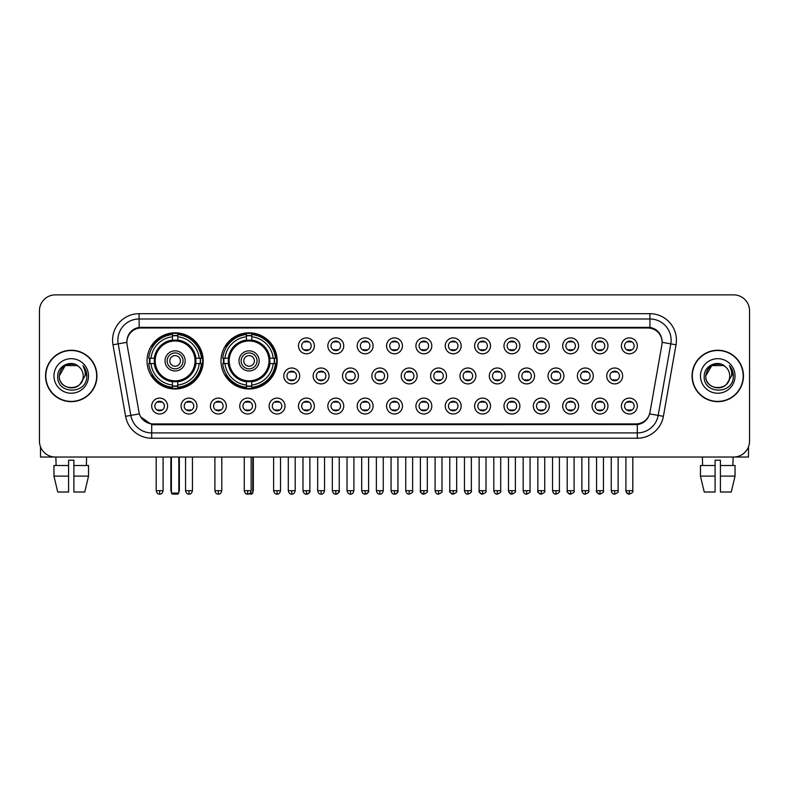 <?xml version="1.0" encoding="UTF-8"?>
<svg xmlns="http://www.w3.org/2000/svg" width="789" height="789" viewBox="0 0 789 789"><rect width="100%" height="100%" fill="white"/><g stroke="black" fill="none" stroke-linecap="round" stroke-linejoin="round"><path stroke-width="1.18" d="M220.999 360.898A28.088 28.088 0 0 0 249.087 388.987A28.088 28.088 0 0 0 277.176 360.898A28.088 28.088 0 0 0 249.087 332.82A28.088 28.088 0 0 0 220.999 360.898M147.02 360.898A28.088 28.088 0 0 0 175.109 388.987A28.088 28.088 0 0 0 203.197 360.898A28.088 28.088 0 0 0 175.109 332.82A28.088 28.088 0 0 0 147.02 360.898M196.944 406.049A7.949 7.949 0 0 1 188.995 413.998A7.949 7.949 0 0 1 181.046 406.049A7.949 7.949 0 0 1 188.995 398.1A7.949 7.949 0 0 1 196.944 406.049M184.222 406.049A4.773 4.773 0 0 0 188.995 410.822A4.773 4.773 0 0 0 193.769 406.049A4.773 4.773 0 0 0 188.995 401.285A4.773 4.773 0 0 0 184.222 406.049M226.305 406.049A7.949 7.949 0 0 1 218.356 413.998A7.949 7.949 0 0 1 210.407 406.049A7.949 7.949 0 0 1 218.356 398.1A7.949 7.949 0 0 1 226.305 406.049M213.582 406.049A4.773 4.773 0 0 0 218.356 410.822A4.773 4.773 0 0 0 223.119 406.049A4.773 4.773 0 0 0 218.356 401.285A4.773 4.773 0 0 0 213.582 406.049M255.656 406.049A7.949 7.949 0 0 1 247.707 413.998A7.949 7.949 0 0 1 239.757 406.049A7.949 7.949 0 0 1 247.707 398.1A7.949 7.949 0 0 1 255.656 406.049M242.943 406.049A4.773 4.773 0 0 0 247.707 410.822A4.773 4.773 0 0 0 252.48 406.049A4.773 4.773 0 0 0 247.707 401.285A4.773 4.773 0 0 0 242.943 406.049M285.016 406.049A7.949 7.949 0 0 1 277.067 413.998A7.949 7.949 0 0 1 269.118 406.049A7.949 7.949 0 0 1 277.067 398.1A7.949 7.949 0 0 1 285.016 406.049M272.304 406.049A4.773 4.773 0 0 0 277.067 410.822A4.773 4.773 0 0 0 281.841 406.049A4.773 4.773 0 0 0 277.067 401.285A4.773 4.773 0 0 0 272.304 406.049M314.377 406.049A7.949 7.949 0 0 1 306.428 413.998A7.949 7.949 0 0 1 298.479 406.049A7.949 7.949 0 0 1 306.428 398.1A7.949 7.949 0 0 1 314.377 406.049M301.654 406.049A4.773 4.773 0 0 0 306.428 410.822A4.773 4.773 0 0 0 311.191 406.049A4.773 4.773 0 0 0 306.428 401.285A4.773 4.773 0 0 0 301.654 406.049M343.738 406.049A7.949 7.949 0 0 1 335.789 413.998A7.949 7.949 0 0 1 327.839 406.049A7.949 7.949 0 0 1 335.789 398.1A7.949 7.949 0 0 1 343.738 406.049M331.015 406.049A4.773 4.773 0 0 0 335.789 410.822A4.773 4.773 0 0 0 340.552 406.049A4.773 4.773 0 0 0 335.789 401.285A4.773 4.773 0 0 0 331.015 406.049M373.089 406.049A7.949 7.949 0 0 1 365.139 413.998A7.949 7.949 0 0 1 357.19 406.049A7.949 7.949 0 0 1 365.139 398.1A7.949 7.949 0 0 1 373.089 406.049M360.376 406.049A4.773 4.773 0 0 0 365.139 410.822A4.773 4.773 0 0 0 369.913 406.049A4.773 4.773 0 0 0 365.139 401.285A4.773 4.773 0 0 0 360.376 406.049M402.449 406.049A7.949 7.949 0 0 1 394.5 413.998A7.949 7.949 0 0 1 386.551 406.049A7.949 7.949 0 0 1 394.5 398.1A7.949 7.949 0 0 1 402.449 406.049M389.727 406.049A4.773 4.773 0 0 0 394.5 410.822A4.773 4.773 0 0 0 399.273 406.049A4.773 4.773 0 0 0 394.5 401.285A4.773 4.773 0 0 0 389.727 406.049M431.81 406.049A7.949 7.949 0 0 1 423.861 413.998A7.949 7.949 0 0 1 415.911 406.049A7.949 7.949 0 0 1 423.861 398.1A7.949 7.949 0 0 1 431.81 406.049M419.087 406.049A4.773 4.773 0 0 0 423.861 410.822A4.773 4.773 0 0 0 428.624 406.049A4.773 4.773 0 0 0 423.861 401.285A4.773 4.773 0 0 0 419.087 406.049M461.161 406.049A7.949 7.949 0 0 1 453.211 413.998A7.949 7.949 0 0 1 445.262 406.049A7.949 7.949 0 0 1 453.211 398.1A7.949 7.949 0 0 1 461.161 406.049M448.448 406.049A4.773 4.773 0 0 0 453.211 410.822A4.773 4.773 0 0 0 457.985 406.049A4.773 4.773 0 0 0 453.211 401.285A4.773 4.773 0 0 0 448.448 406.049M490.521 406.049A7.949 7.949 0 0 1 482.572 413.998A7.949 7.949 0 0 1 474.623 406.049A7.949 7.949 0 0 1 482.572 398.1A7.949 7.949 0 0 1 490.521 406.049M477.809 406.049A4.773 4.773 0 0 0 482.572 410.822A4.773 4.773 0 0 0 487.346 406.049A4.773 4.773 0 0 0 482.572 401.285A4.773 4.773 0 0 0 477.809 406.049M519.882 406.049A7.949 7.949 0 0 1 511.933 413.998A7.949 7.949 0 0 1 503.984 406.049A7.949 7.949 0 0 1 511.933 398.1A7.949 7.949 0 0 1 519.882 406.049M507.159 406.049A4.773 4.773 0 0 0 511.933 410.822A4.773 4.773 0 0 0 516.696 406.049A4.773 4.773 0 0 0 511.933 401.285A4.773 4.773 0 0 0 507.159 406.049M549.243 406.049A7.949 7.949 0 0 1 541.293 413.998A7.949 7.949 0 0 1 533.344 406.049A7.949 7.949 0 0 1 541.293 398.1A7.949 7.949 0 0 1 549.243 406.049M536.52 406.049A4.773 4.773 0 0 0 541.293 410.822A4.773 4.773 0 0 0 546.057 406.049A4.773 4.773 0 0 0 541.293 401.285A4.773 4.773 0 0 0 536.52 406.049M578.593 406.049A7.949 7.949 0 0 1 570.644 413.998A7.949 7.949 0 0 1 562.695 406.049A7.949 7.949 0 0 1 570.644 398.1A7.949 7.949 0 0 1 578.593 406.049M565.881 406.049A4.773 4.773 0 0 0 570.644 410.822A4.773 4.773 0 0 0 575.418 406.049A4.773 4.773 0 0 0 570.644 401.285A4.773 4.773 0 0 0 565.881 406.049M607.954 406.049A7.949 7.949 0 0 1 600.005 413.998A7.949 7.949 0 0 1 592.056 406.049A7.949 7.949 0 0 1 600.005 398.1A7.949 7.949 0 0 1 607.954 406.049M595.231 406.049A4.773 4.773 0 0 0 600.005 410.822A4.773 4.773 0 0 0 604.778 406.049A4.773 4.773 0 0 0 600.005 401.285A4.773 4.773 0 0 0 595.231 406.049M637.315 406.049A7.949 7.949 0 0 1 629.366 413.998A7.949 7.949 0 0 1 621.416 406.049A7.949 7.949 0 0 1 629.366 398.1A7.949 7.949 0 0 1 637.315 406.049M624.592 406.049A4.773 4.773 0 0 0 629.366 410.822A4.773 4.773 0 0 0 634.129 406.049A4.773 4.773 0 0 0 629.366 401.285A4.773 4.773 0 0 0 624.592 406.049M167.584 406.049A7.949 7.949 0 0 1 159.634 413.998A7.949 7.949 0 0 1 151.685 406.049A7.949 7.949 0 0 1 159.634 398.1A7.949 7.949 0 0 1 167.584 406.049M154.871 406.049A4.773 4.773 0 0 0 159.634 410.822A4.773 4.773 0 0 0 164.408 406.049A4.773 4.773 0 0 0 159.634 401.285A4.773 4.773 0 0 0 154.871 406.049M299.692 375.949A7.949 7.949 0 0 1 291.743 383.898A7.949 7.949 0 0 1 283.803 375.949A7.949 7.949 0 0 1 291.743 367.999A7.949 7.949 0 0 1 299.692 375.949M286.979 375.949A4.773 4.773 0 0 0 291.743 380.722A4.773 4.773 0 0 0 296.516 375.949A4.773 4.773 0 0 0 291.743 371.185A4.773 4.773 0 0 0 286.979 375.949M329.052 375.949A7.949 7.949 0 0 1 321.103 383.898A7.949 7.949 0 0 1 313.154 375.949A7.949 7.949 0 0 1 321.103 367.999A7.949 7.949 0 0 1 329.052 375.949M316.34 375.949A4.773 4.773 0 0 0 321.103 380.722A4.773 4.773 0 0 0 325.877 375.949A4.773 4.773 0 0 0 321.103 371.185A4.773 4.773 0 0 0 316.34 375.949M358.413 375.949A7.949 7.949 0 0 1 350.464 383.898A7.949 7.949 0 0 1 342.515 375.949A7.949 7.949 0 0 1 350.464 367.999A7.949 7.949 0 0 1 358.413 375.949M345.69 375.949A4.773 4.773 0 0 0 350.464 380.722A4.773 4.773 0 0 0 355.237 375.949A4.773 4.773 0 0 0 350.464 371.185A4.773 4.773 0 0 0 345.69 375.949M387.774 375.949A7.949 7.949 0 0 1 379.825 383.898A7.949 7.949 0 0 1 371.875 375.949A7.949 7.949 0 0 1 379.825 367.999A7.949 7.949 0 0 1 387.774 375.949M375.051 375.949A4.773 4.773 0 0 0 379.825 380.722A4.773 4.773 0 0 0 384.588 375.949A4.773 4.773 0 0 0 379.825 371.185A4.773 4.773 0 0 0 375.051 375.949M417.125 375.949A7.949 7.949 0 0 1 409.175 383.898A7.949 7.949 0 0 1 401.226 375.949A7.949 7.949 0 0 1 409.175 367.999A7.949 7.949 0 0 1 417.125 375.949M404.412 375.949A4.773 4.773 0 0 0 409.175 380.722A4.773 4.773 0 0 0 413.949 375.949A4.773 4.773 0 0 0 409.175 371.185A4.773 4.773 0 0 0 404.412 375.949M446.485 375.949A7.949 7.949 0 0 1 438.536 383.898A7.949 7.949 0 0 1 430.587 375.949A7.949 7.949 0 0 1 438.536 367.999A7.949 7.949 0 0 1 446.485 375.949M433.763 375.949A4.773 4.773 0 0 0 438.536 380.722A4.773 4.773 0 0 0 443.31 375.949A4.773 4.773 0 0 0 438.536 371.185A4.773 4.773 0 0 0 433.763 375.949M475.846 375.949A7.949 7.949 0 0 1 467.897 383.898A7.949 7.949 0 0 1 459.948 375.949A7.949 7.949 0 0 1 467.897 367.999A7.949 7.949 0 0 1 475.846 375.949M463.123 375.949A4.773 4.773 0 0 0 467.897 380.722A4.773 4.773 0 0 0 472.66 375.949A4.773 4.773 0 0 0 467.897 371.185A4.773 4.773 0 0 0 463.123 375.949M505.197 375.949A7.949 7.949 0 0 1 497.257 383.898A7.949 7.949 0 0 1 489.308 375.949A7.949 7.949 0 0 1 497.257 367.999A7.949 7.949 0 0 1 505.197 375.949M492.484 375.949A4.773 4.773 0 0 0 497.257 380.722A4.773 4.773 0 0 0 502.021 375.949A4.773 4.773 0 0 0 497.257 371.185A4.773 4.773 0 0 0 492.484 375.949M534.557 375.949A7.949 7.949 0 0 1 526.608 383.898A7.949 7.949 0 0 1 518.659 375.949A7.949 7.949 0 0 1 526.608 367.999A7.949 7.949 0 0 1 534.557 375.949M521.845 375.949A4.773 4.773 0 0 0 526.608 380.722A4.773 4.773 0 0 0 531.382 375.949A4.773 4.773 0 0 0 526.608 371.185A4.773 4.773 0 0 0 521.845 375.949M563.918 375.949A7.949 7.949 0 0 1 555.969 383.898A7.949 7.949 0 0 1 548.02 375.949A7.949 7.949 0 0 1 555.969 367.999A7.949 7.949 0 0 1 563.918 375.949M551.195 375.949A4.773 4.773 0 0 0 555.969 380.722A4.773 4.773 0 0 0 560.742 375.949A4.773 4.773 0 0 0 555.969 371.185A4.773 4.773 0 0 0 551.195 375.949M593.279 375.949A7.949 7.949 0 0 1 585.33 383.898A7.949 7.949 0 0 1 577.38 375.949A7.949 7.949 0 0 1 585.33 367.999A7.949 7.949 0 0 1 593.279 375.949M580.556 375.949A4.773 4.773 0 0 0 585.33 380.722A4.773 4.773 0 0 0 590.093 375.949A4.773 4.773 0 0 0 585.33 371.185A4.773 4.773 0 0 0 580.556 375.949M622.629 375.949A7.949 7.949 0 0 1 614.68 383.898A7.949 7.949 0 0 1 606.731 375.949A7.949 7.949 0 0 1 614.68 367.999A7.949 7.949 0 0 1 622.629 375.949M609.917 375.949A4.773 4.773 0 0 0 614.68 380.722A4.773 4.773 0 0 0 619.454 375.949A4.773 4.773 0 0 0 614.68 371.185A4.773 4.773 0 0 0 609.917 375.949M314.377 345.848A7.949 7.949 0 0 1 306.428 353.797A7.949 7.949 0 0 1 298.479 345.848A7.949 7.949 0 0 1 306.428 337.899A7.949 7.949 0 0 1 314.377 345.848M301.654 345.848A4.773 4.773 0 0 0 306.428 350.622A4.773 4.773 0 0 0 311.191 345.848A4.773 4.773 0 0 0 306.428 341.085A4.773 4.773 0 0 0 301.654 345.848M343.738 345.848A7.949 7.949 0 0 1 335.789 353.797A7.949 7.949 0 0 1 327.839 345.848A7.949 7.949 0 0 1 335.789 337.899A7.949 7.949 0 0 1 343.738 345.848M331.015 345.848A4.773 4.773 0 0 0 335.789 350.622A4.773 4.773 0 0 0 340.552 345.848A4.773 4.773 0 0 0 335.789 341.085A4.773 4.773 0 0 0 331.015 345.848M373.089 345.848A7.949 7.949 0 0 1 365.139 353.797A7.949 7.949 0 0 1 357.19 345.848A7.949 7.949 0 0 1 365.139 337.899A7.949 7.949 0 0 1 373.089 345.848M360.376 345.848A4.773 4.773 0 0 0 365.139 350.622A4.773 4.773 0 0 0 369.913 345.848A4.773 4.773 0 0 0 365.139 341.085A4.773 4.773 0 0 0 360.376 345.848M402.449 345.848A7.949 7.949 0 0 1 394.5 353.797A7.949 7.949 0 0 1 386.551 345.848A7.949 7.949 0 0 1 394.5 337.899A7.949 7.949 0 0 1 402.449 345.848M389.727 345.848A4.773 4.773 0 0 0 394.5 350.622A4.773 4.773 0 0 0 399.273 345.848A4.773 4.773 0 0 0 394.5 341.085A4.773 4.773 0 0 0 389.727 345.848M431.81 345.848A7.949 7.949 0 0 1 423.861 353.797A7.949 7.949 0 0 1 415.911 345.848A7.949 7.949 0 0 1 423.861 337.899A7.949 7.949 0 0 1 431.81 345.848M419.087 345.848A4.773 4.773 0 0 0 423.861 350.622A4.773 4.773 0 0 0 428.624 345.848A4.773 4.773 0 0 0 423.861 341.085A4.773 4.773 0 0 0 419.087 345.848M461.161 345.848A7.949 7.949 0 0 1 453.211 353.797A7.949 7.949 0 0 1 445.262 345.848A7.949 7.949 0 0 1 453.211 337.899A7.949 7.949 0 0 1 461.161 345.848M448.448 345.848A4.773 4.773 0 0 0 453.211 350.622A4.773 4.773 0 0 0 457.985 345.848A4.773 4.773 0 0 0 453.211 341.085A4.773 4.773 0 0 0 448.448 345.848M490.521 345.848A7.949 7.949 0 0 1 482.572 353.797A7.949 7.949 0 0 1 474.623 345.848A7.949 7.949 0 0 1 482.572 337.899A7.949 7.949 0 0 1 490.521 345.848M477.809 345.848A4.773 4.773 0 0 0 482.572 350.622A4.773 4.773 0 0 0 487.346 345.848A4.773 4.773 0 0 0 482.572 341.085A4.773 4.773 0 0 0 477.809 345.848M519.882 345.848A7.949 7.949 0 0 1 511.933 353.797A7.949 7.949 0 0 1 503.984 345.848A7.949 7.949 0 0 1 511.933 337.899A7.949 7.949 0 0 1 519.882 345.848M507.159 345.848A4.773 4.773 0 0 0 511.933 350.622A4.773 4.773 0 0 0 516.696 345.848A4.773 4.773 0 0 0 511.933 341.085A4.773 4.773 0 0 0 507.159 345.848M549.243 345.848A7.949 7.949 0 0 1 541.293 353.797A7.949 7.949 0 0 1 533.344 345.848A7.949 7.949 0 0 1 541.293 337.899A7.949 7.949 0 0 1 549.243 345.848M536.52 345.848A4.773 4.773 0 0 0 541.293 350.622A4.773 4.773 0 0 0 546.057 345.848A4.773 4.773 0 0 0 541.293 341.085A4.773 4.773 0 0 0 536.52 345.848M578.593 345.848A7.949 7.949 0 0 1 570.644 353.797A7.949 7.949 0 0 1 562.695 345.848A7.949 7.949 0 0 1 570.644 337.899A7.949 7.949 0 0 1 578.593 345.848M565.881 345.848A4.773 4.773 0 0 0 570.644 350.622A4.773 4.773 0 0 0 575.418 345.848A4.773 4.773 0 0 0 570.644 341.085A4.773 4.773 0 0 0 565.881 345.848M607.954 345.848A7.949 7.949 0 0 1 600.005 353.797A7.949 7.949 0 0 1 592.056 345.848A7.949 7.949 0 0 1 600.005 337.899A7.949 7.949 0 0 1 607.954 345.848M595.231 345.848A4.773 4.773 0 0 0 600.005 350.622A4.773 4.773 0 0 0 604.778 345.848A4.773 4.773 0 0 0 600.005 341.085A4.773 4.773 0 0 0 595.231 345.848M637.315 345.848A7.949 7.949 0 0 1 629.366 353.797A7.949 7.949 0 0 1 621.416 345.848A7.949 7.949 0 0 1 629.366 337.899A7.949 7.949 0 0 1 637.315 345.848M624.592 345.848A4.773 4.773 0 0 0 629.366 350.622A4.773 4.773 0 0 0 634.129 345.848A4.773 4.773 0 0 0 629.366 341.085A4.773 4.773 0 0 0 624.592 345.848M127.108 344.783A14.31 14.31 0 0 1 141.192 327.997L647.808 327.997A14.31 14.31 0 0 1 661.892 344.783L650.028 412.085A14.31 14.31 0 0 1 635.934 423.91L153.066 423.91A14.31 14.31 0 0 1 138.972 412.085L127.108 344.783M149.545 363.551A25.702 25.702 0 0 1 149.545 358.255M223.524 363.551A25.702 25.702 0 0 1 223.524 358.255M45.545 375.949A25.702 25.702 0 0 0 71.247 401.65A25.702 25.702 0 0 0 96.948 375.949A25.702 25.702 0 0 0 71.247 350.247A25.702 25.702 0 0 0 45.545 375.949M692.052 375.949A25.702 25.702 0 0 0 717.753 401.65A25.702 25.702 0 0 0 743.455 375.949A25.702 25.702 0 0 0 717.753 350.247A25.702 25.702 0 0 0 692.052 375.949M126.95 340.187L126.911 342.327L126.95 340.187C128.055 333.136 132.098 328.865 139.071 327.356L649.929 327.356C656.892 328.855 660.935 333.126 662.05 340.187L662.089 342.327M139.071 313.687L649.929 313.687A26.501 26.501 0 0 1 676.015 344.783L663.401 416.326A26.501 26.501 0 0 1 637.305 438.22L151.695 438.22A26.501 26.501 0 0 1 125.599 416.326L112.985 344.783A26.501 26.501 0 0 1 139.071 313.687L139.071 318.983L649.929 318.983A21.195 21.195 0 0 1 670.798 343.866L658.184 415.399A21.195 21.195 0 0 1 637.305 432.924L151.695 432.924A21.195 21.195 0 0 1 130.816 415.399L118.202 343.866A21.195 21.195 0 0 1 139.071 318.983L139.189 327.336M130.767 331.705L134.574 328.826M134.702 328.757L138.4 327.474M637.305 438.22L637.305 424.61C643.607 423.565 647.68 419.985 649.534 413.88C647.69 419.985 643.617 423.555 637.305 424.61L153.342 424.709L151.695 424.61L140.531 416.76M660.679 335.276L662.05 340.187M749.55 310.767A15.898 15.898 0 0 0 733.652 294.879L55.348 294.879A15.898 15.898 0 0 0 39.45 310.767L39.45 441.13A15.898 15.898 0 0 0 55.348 457.028L733.652 457.028A15.898 15.898 0 0 0 749.55 441.13L749.55 310.767L749.55 441.13M649.594 413.89L658.184 415.399L670.798 343.866L676.015 344.783M39.45 310.767L39.45 441.13M733.652 294.879L55.348 294.879M55.348 457.028L733.652 457.028M96.682 375.949A25.435 25.435 0 0 0 71.247 350.513A25.435 25.435 0 0 0 45.811 375.949A25.435 25.435 0 0 0 71.247 401.394A25.435 25.435 0 0 0 96.682 375.949M79.087 366.905A11.973 11.973 0 0 1 83.22 375.949C83.959 391.403 58.534 391.403 59.274 375.949L65.26 365.583L77.233 365.583L79.087 366.905C71.74 359.202 57.587 365.544 57.725 375.949C56.374 394.441 86.356 394.924 86.839 376.846L86.869 375.949C86.82 372.023 85.518 368.571 82.944 365.603C84.896 368.808 85.587 372.26 85.005 375.949L80.419 383.651A11.973 11.973 0 0 0 83.22 375.949C83.959 391.403 58.534 391.403 59.274 375.949C60.437 367.349 65.369 363.463 74.077 364.311M80.419 383.651C74.067 392.241 58.642 386.748 59.274 375.949M53.968 375.949A17.279 17.279 0 0 0 71.247 393.228A17.279 17.279 0 0 0 88.526 375.949A17.279 17.279 0 0 0 71.247 358.679A17.279 17.279 0 0 0 53.968 375.949M83.062 365.731L86.859 376.402M40.505 446.84L40.505 457.028L101.978 457.028M53.958 465.51L53.958 476.112L57.725 492.011L53.958 476.112L53.958 465.51L68.594 465.51L68.594 460.214L73.9 460.214L73.9 465.51L88.536 465.51L88.536 476.112L84.768 492.011L88.536 476.112L73.9 476.112L73.9 465.51L73.9 492.011L84.768 492.011M86.612 457.028L86.386 465.51M68.594 465.51L68.594 492.011L57.725 492.011M53.958 476.112L68.594 476.112M55.881 457.028L56.108 465.51M743.189 375.949A25.435 25.435 0 0 0 717.753 350.513A25.435 25.435 0 0 0 692.318 375.949A25.435 25.435 0 0 0 717.753 401.394A25.435 25.435 0 0 0 743.189 375.949M725.604 366.905A11.973 11.973 0 0 1 729.726 375.949C730.466 391.403 705.041 391.403 705.78 375.949L711.767 365.583L723.74 365.583L725.604 366.905C718.246 359.202 704.104 365.544 704.232 375.949C702.891 394.441 732.863 394.924 733.346 376.846L733.375 375.949C733.326 372.023 732.024 368.571 729.45 365.603C731.403 368.808 732.093 372.26 731.521 375.949L726.935 383.651A11.973 11.973 0 0 0 729.726 375.949C730.466 391.403 705.041 391.403 705.78 375.949C706.944 367.349 711.875 363.463 720.584 364.311M726.935 383.651C720.574 392.241 705.159 386.748 705.78 375.949M700.474 375.949A17.279 17.279 0 0 0 717.753 393.228A17.279 17.279 0 0 0 735.032 375.949A17.279 17.279 0 0 0 717.753 358.679A17.279 17.279 0 0 0 700.474 375.949M729.569 365.731L733.366 376.402M195.711 363.551A20.77 20.77 0 0 0 177.762 340.296L177.762 340.296A20.77 20.77 0 0 0 154.506 363.551A20.77 20.77 0 0 0 195.711 363.551L195.711 363.551A20.77 20.77 0 0 1 177.762 381.501L177.762 385.032A24.272 24.272 0 0 0 199.232 363.551L201.471 363.551A26.501 26.501 0 0 1 177.762 387.271L177.762 385.032M150.078 363.551A25.169 25.169 0 0 1 150.078 358.255M177.762 335.867A25.169 25.169 0 0 0 172.466 335.867M200.14 358.255A25.169 25.169 0 0 1 200.14 363.551M199.232 358.255L201.471 358.255A26.501 26.501 0 0 0 177.762 334.536L177.762 340.049A21.017 21.017 0 0 1 195.968 358.255L199.232 358.255A24.272 24.272 0 0 0 177.762 336.775M150.985 363.551L148.746 363.551A26.501 26.501 0 0 0 172.466 387.271L172.466 381.758A21.017 21.017 0 0 1 154.259 363.551L150.985 363.551A24.272 24.272 0 0 0 172.466 385.032M199.232 363.551L195.968 363.551A21.017 21.017 0 0 1 177.762 381.758L177.762 381.501M154.506 363.551L154.506 363.551A20.77 20.77 0 0 0 172.466 381.501M177.762 385.929A25.169 25.169 0 0 1 172.466 385.929M172.466 336.775L172.466 334.536A26.501 26.501 0 0 0 148.746 358.255L154.259 358.255A21.017 21.017 0 0 1 172.466 340.049L172.466 336.775A24.272 24.272 0 0 0 150.985 358.255M195.041 360.898A19.922 19.922 0 0 1 175.109 380.831A19.922 19.922 0 0 1 155.186 360.898A19.922 19.922 0 0 1 175.109 340.976A19.922 19.922 0 0 1 195.041 360.898M185.178 360.898A10.07 10.07 0 0 0 175.109 350.839A10.07 10.07 0 0 0 165.039 360.898A10.07 10.07 0 0 0 175.109 370.968A10.07 10.07 0 0 0 185.178 360.898M183.058 360.898A7.949 7.949 0 0 0 175.109 352.949A7.949 7.949 0 0 0 167.16 360.898A7.949 7.949 0 0 0 175.109 368.848A7.949 7.949 0 0 0 183.058 360.898M180.415 360.898A5.296 5.296 0 0 1 175.109 366.204A5.296 5.296 0 0 1 169.813 360.898A5.296 5.296 0 0 1 175.109 355.602A5.296 5.296 0 0 1 180.415 360.898A5.296 5.296 0 0 1 175.109 366.204A5.296 5.296 0 0 1 169.813 360.898A5.296 5.296 0 0 1 175.109 355.602A5.296 5.296 0 0 1 180.415 360.898M152.81 346.598L151.557 346.598A27.556 27.556 0 0 1 202.665 360.898A27.556 27.556 0 0 1 151.557 375.209L152.81 375.209M171.4 457.028L171.4 493.066L178.817 493.066L178.817 457.028M171.4 493.066L172.466 494.121L177.762 494.121L178.817 493.066M269.69 363.551A20.77 20.77 0 0 0 251.74 340.296L251.74 340.296A20.77 20.77 0 0 0 228.485 363.551A20.77 20.77 0 0 0 269.69 363.551L269.69 363.551A20.77 20.77 0 0 1 251.74 381.501L251.74 385.032A24.272 24.272 0 0 0 273.211 363.551L275.45 363.551A26.501 26.501 0 0 1 251.74 387.271L251.74 385.032M224.056 363.551A25.169 25.169 0 0 1 224.056 358.255M251.74 335.867A25.169 25.169 0 0 0 246.434 335.867M274.118 358.255A25.169 25.169 0 0 1 274.118 363.551M273.211 358.255L275.45 358.255A26.501 26.501 0 0 0 251.74 334.536L251.74 340.049A21.017 21.017 0 0 1 269.946 358.255L273.211 358.255A24.272 24.272 0 0 0 251.74 336.775M224.964 363.551L222.725 363.551A26.501 26.501 0 0 0 246.434 387.271L246.434 381.758A21.017 21.017 0 0 1 228.238 363.551L224.964 363.551A24.272 24.272 0 0 0 246.434 385.032M273.211 363.551L269.946 363.551A21.017 21.017 0 0 1 251.74 381.758L251.74 381.501M228.485 363.551L228.485 363.551A20.77 20.77 0 0 0 246.434 381.501M251.74 385.929A25.169 25.169 0 0 1 246.434 385.929M246.434 336.775L246.434 334.536A26.501 26.501 0 0 0 222.725 358.255L228.238 358.255A21.017 21.017 0 0 1 246.434 340.049L246.434 336.775A24.272 24.272 0 0 0 224.964 358.255M269.01 360.898A19.922 19.922 0 0 1 249.087 380.831A19.922 19.922 0 0 1 229.165 360.898A19.922 19.922 0 0 1 249.087 340.976A19.922 19.922 0 0 1 269.01 360.898M259.157 360.898A10.07 10.07 0 0 0 249.087 350.839A10.07 10.07 0 0 0 239.018 360.898A10.07 10.07 0 0 0 249.087 370.968A10.07 10.07 0 0 0 259.157 360.898M257.036 360.898A7.949 7.949 0 0 0 249.087 352.949A7.949 7.949 0 0 0 241.138 360.898A7.949 7.949 0 0 0 249.087 368.848A7.949 7.949 0 0 0 257.036 360.898M254.383 360.898A5.296 5.296 0 0 1 249.087 366.204A5.296 5.296 0 0 1 243.791 360.898A5.296 5.296 0 0 1 249.087 355.602A5.296 5.296 0 0 1 254.383 360.898A5.296 5.296 0 0 1 249.087 366.204A5.296 5.296 0 0 1 243.791 360.898A5.296 5.296 0 0 1 249.087 355.602A5.296 5.296 0 0 1 254.383 360.898M226.788 346.598L225.536 346.598A27.556 27.556 0 0 1 276.643 360.898A27.556 27.556 0 0 1 225.536 375.209L226.788 375.209M250.192 493.066L252.796 493.066L252.796 457.028M245.961 493.648L251.74 494.121L252.796 493.066M304.84 350.346L304.84 349.596A4.063 4.063 0 0 0 308.016 349.596L308.016 350.346M308.016 341.361L308.016 342.11A4.063 4.063 0 0 0 304.84 342.11L304.84 341.361M334.191 350.346L334.191 349.596A4.063 4.063 0 0 0 337.376 349.596L337.376 350.346M337.376 341.361L337.376 342.11A4.063 4.063 0 0 0 334.191 342.11L334.191 341.361M363.551 350.346L363.551 349.596A4.063 4.063 0 0 0 366.727 349.596L366.727 350.346M366.727 341.361L366.727 342.11A4.063 4.063 0 0 0 363.551 342.11L363.551 341.361M392.912 350.346L392.912 349.596A4.063 4.063 0 0 0 396.088 349.596L396.088 350.346M396.088 341.361L396.088 342.11A4.063 4.063 0 0 0 392.912 342.11L392.912 341.361M422.273 350.346L422.273 349.596A4.063 4.063 0 0 0 425.449 349.596L425.449 350.346M425.449 341.361L425.449 342.11A4.063 4.063 0 0 0 422.273 342.11L422.273 341.361M451.624 350.346L451.624 349.596A4.063 4.063 0 0 0 454.809 349.596L454.809 350.346M454.809 341.361L454.809 342.11A4.063 4.063 0 0 0 451.624 342.11L451.624 341.361M480.984 350.346L480.984 349.596A4.063 4.063 0 0 0 484.16 349.596L484.16 350.346M484.16 341.361L484.16 342.11A4.063 4.063 0 0 0 480.984 342.11L480.984 341.361M510.345 350.346L510.345 349.596A4.063 4.063 0 0 0 513.521 349.596L513.521 350.346M513.521 341.361L513.521 342.11A4.063 4.063 0 0 0 510.345 342.11L510.345 341.361M539.696 350.346L539.696 349.596A4.063 4.063 0 0 0 542.881 349.596L542.881 350.346M542.881 341.361L542.881 342.11A4.063 4.063 0 0 0 539.696 342.11L539.696 341.361M569.056 350.346L569.056 349.596A4.063 4.063 0 0 0 572.232 349.596L572.232 350.346M572.232 341.361L572.232 342.11A4.063 4.063 0 0 0 569.056 342.11L569.056 341.361M598.417 350.346L598.417 349.596A4.063 4.063 0 0 0 601.593 349.596L601.593 350.346M601.593 341.361L601.593 342.11A4.063 4.063 0 0 0 598.417 342.11L598.417 341.361M627.778 350.346L627.778 349.596A4.063 4.063 0 0 0 630.953 349.596L630.953 350.346M630.953 341.361L630.953 342.11A4.063 4.063 0 0 0 627.778 342.11L627.778 341.361M290.155 380.446L290.155 379.696A4.063 4.063 0 0 0 293.34 379.696L293.34 380.446M293.34 371.451L293.34 372.211A4.063 4.063 0 0 0 290.155 372.211L290.155 371.451M319.515 380.446L319.515 379.696A4.063 4.063 0 0 0 322.691 379.696L322.691 380.446M322.691 371.451L322.691 372.211A4.063 4.063 0 0 0 319.515 372.211L319.515 371.451M348.876 380.446L348.876 379.696A4.063 4.063 0 0 0 352.052 379.696L352.052 380.446M352.052 371.451L352.052 372.211A4.063 4.063 0 0 0 348.876 372.211L348.876 371.451M378.227 380.446L378.227 379.696A4.063 4.063 0 0 0 381.412 379.696L381.412 380.446M381.412 371.451L381.412 372.211A4.063 4.063 0 0 0 378.227 372.211L378.227 371.451M407.588 380.446L407.588 379.696A4.063 4.063 0 0 0 410.773 379.696L410.773 380.446M410.773 371.451L410.773 372.211A4.063 4.063 0 0 0 407.588 372.211L407.588 371.451M436.948 380.446L436.948 379.696A4.063 4.063 0 0 0 440.124 379.696L440.124 380.446M440.124 371.451L440.124 372.211A4.063 4.063 0 0 0 436.948 372.211L436.948 371.451M466.309 380.446L466.309 379.696A4.063 4.063 0 0 0 469.485 379.696L469.485 380.446M469.485 371.451L469.485 372.211A4.063 4.063 0 0 0 466.309 372.211L466.309 371.451M495.66 380.446L495.66 379.696A4.063 4.063 0 0 0 498.845 379.696L498.845 380.446M498.845 371.451L498.845 372.211A4.063 4.063 0 0 0 495.66 372.211L495.66 371.451M525.02 380.446L525.02 379.696A4.063 4.063 0 0 0 528.196 379.696L528.196 380.446M528.196 371.451L528.196 372.211A4.063 4.063 0 0 0 525.02 372.211L525.02 371.451M554.381 380.446L554.381 379.696A4.063 4.063 0 0 0 557.557 379.696L557.557 380.446M557.557 371.451L557.557 372.211A4.063 4.063 0 0 0 554.381 372.211L554.381 371.451M583.732 380.446L583.732 379.696A4.063 4.063 0 0 0 586.917 379.696L586.917 380.446M586.917 371.451L586.917 372.211A4.063 4.063 0 0 0 583.732 372.211L583.732 371.451M613.092 380.446L613.092 379.696A4.063 4.063 0 0 0 616.278 379.696L616.278 380.446M616.278 371.451L616.278 372.211A4.063 4.063 0 0 0 613.092 372.211L613.092 371.451M158.047 410.546L158.047 409.797A4.063 4.063 0 0 0 161.222 409.797L161.222 410.546M161.222 401.552L161.222 402.311A4.063 4.063 0 0 0 158.047 402.311L158.047 401.552M748.495 446.84L748.495 457.028L687.022 457.028M700.464 465.51L700.464 476.112L704.232 492.011L700.464 476.112L700.464 465.51L715.1 465.51L715.1 460.214L720.406 460.214L720.406 465.51L735.042 465.51L735.042 476.112L731.275 492.011L735.042 476.112L720.406 476.112L720.406 465.51M733.119 457.028L732.892 465.51M715.1 465.51L715.1 492.011L704.232 492.011M700.464 476.112L715.1 476.112M731.275 492.011L720.406 492.011L720.406 476.112M702.388 457.028L702.614 465.51M187.407 410.546L187.407 409.797A4.063 4.063 0 0 0 190.583 409.797L190.583 410.546M190.583 401.552L190.583 402.311A4.063 4.063 0 0 0 187.407 402.311L187.407 401.552M216.768 410.546L216.768 409.797A4.063 4.063 0 0 0 219.944 409.797L219.944 410.546M219.944 401.552L219.944 402.311A4.063 4.063 0 0 0 216.768 402.311L216.768 401.552M246.119 410.546L246.119 409.797A4.063 4.063 0 0 0 249.304 409.797L249.304 410.546M249.304 401.552L249.304 402.311A4.063 4.063 0 0 0 246.119 402.311L246.119 401.552M275.479 410.546L275.479 409.797A4.063 4.063 0 0 0 278.655 409.797L278.655 410.546M278.655 401.552L278.655 402.311A4.063 4.063 0 0 0 275.479 402.311L275.479 401.552M304.84 410.546L304.84 409.797A4.063 4.063 0 0 0 308.016 409.797L308.016 410.546M308.016 401.552L308.016 402.311A4.063 4.063 0 0 0 304.84 402.311L304.84 401.552M334.191 410.546L334.191 409.797A4.063 4.063 0 0 0 337.376 409.797L337.376 410.546M337.376 401.552L337.376 402.311A4.063 4.063 0 0 0 334.191 402.311L334.191 401.552M363.551 410.546L363.551 409.797A4.063 4.063 0 0 0 366.727 409.797L366.727 410.546M366.727 401.552L366.727 402.311A4.063 4.063 0 0 0 363.551 402.311L363.551 401.552M392.912 410.546L392.912 409.797A4.063 4.063 0 0 0 396.088 409.797L396.088 410.546M396.088 401.552L396.088 402.311A4.063 4.063 0 0 0 392.912 402.311L392.912 401.552M422.273 410.546L422.273 409.797A4.063 4.063 0 0 0 425.449 409.797L425.449 410.546M425.449 401.552L425.449 402.311A4.063 4.063 0 0 0 422.273 402.311L422.273 401.552M451.624 410.546L451.624 409.797A4.063 4.063 0 0 0 454.809 409.797L454.809 410.546M454.809 401.552L454.809 402.311A4.063 4.063 0 0 0 451.624 402.311L451.624 401.552M480.984 410.546L480.984 409.797A4.063 4.063 0 0 0 484.16 409.797L484.16 410.546M484.16 401.552L484.16 402.311A4.063 4.063 0 0 0 480.984 402.311L480.984 401.552M510.345 410.546L510.345 409.797A4.063 4.063 0 0 0 513.521 409.797L513.521 410.546M513.521 401.552L513.521 402.311A4.063 4.063 0 0 0 510.345 402.311L510.345 401.552M539.696 410.546L539.696 409.797A4.063 4.063 0 0 0 542.881 409.797L542.881 410.546M542.881 401.552L542.881 402.311A4.063 4.063 0 0 0 539.696 402.311L539.696 401.552M569.056 410.546L569.056 409.797A4.063 4.063 0 0 0 572.232 409.797L572.232 410.546M572.232 401.552L572.232 402.311A4.063 4.063 0 0 0 569.056 402.311L569.056 401.552M598.417 410.546L598.417 409.797A4.063 4.063 0 0 0 601.593 409.797L601.593 410.546M601.593 401.552L601.593 402.311A4.063 4.063 0 0 0 598.417 402.311L598.417 401.552M627.778 410.546L627.778 409.797A4.063 4.063 0 0 0 630.953 409.797L630.953 410.546M630.953 401.552L630.953 402.311A4.063 4.063 0 0 0 627.778 402.311L627.778 401.552M649.929 313.687L649.929 327.356M112.985 344.783L118.202 343.866A21.195 21.195 0 0 1 117.877 340.187M118.202 343.866L126.891 342.327M151.695 438.22L151.695 424.61M125.599 416.326L139.406 413.89M662.109 342.327L670.798 343.866M658.184 415.399L663.401 416.326M170.868 457.028L170.868 489.89L171.4 489.89M175.109 366.204A5.296 5.296 0 0 1 169.813 360.898A5.296 5.296 0 0 1 175.109 355.602M178.817 489.89L179.35 489.89L179.35 457.028M172.466 386.176A25.406 25.406 0 0 0 177.762 386.176M200.376 363.551A25.406 25.406 0 0 0 200.376 358.255M177.762 335.631A25.406 25.406 0 0 0 172.466 335.631M249.087 366.204A5.296 5.296 0 0 1 243.791 360.898A5.296 5.296 0 0 1 249.087 355.602M252.796 489.89L253.328 489.89L253.328 457.028M246.434 386.176A25.406 25.406 0 0 0 251.74 386.176M274.355 363.551A25.406 25.406 0 0 0 274.355 358.255M251.74 335.631A25.406 25.406 0 0 0 246.434 335.631M291.743 490.679L288.301 490.679C288.902 493.135 290.056 494.289 291.743 494.121L291.743 490.679L295.194 490.679L295.194 457.028M321.103 490.679L317.661 490.679C318.263 493.135 319.407 494.289 321.103 494.121L321.103 490.679L324.545 490.679L324.545 457.028M350.464 490.679L347.022 490.679C347.624 493.135 348.768 494.289 350.464 494.121L350.464 490.679L353.906 490.679L353.906 457.028M379.825 490.679L376.373 490.679C376.974 493.135 378.128 494.289 379.825 494.121L379.825 490.679L383.267 490.679L383.267 457.028M409.175 490.679L405.733 490.679C406.335 493.135 407.479 494.289 409.175 494.121L409.175 490.679L412.627 490.679L412.627 457.028M438.536 490.679L435.094 490.679C435.696 493.135 436.84 494.289 438.536 494.121L438.536 490.679L441.978 490.679L441.978 457.028M467.897 490.679L464.455 490.679C465.046 493.135 466.2 494.289 467.897 494.121L467.897 490.679L471.339 490.679L471.339 457.028M497.257 490.679L493.806 490.679C494.407 493.135 495.561 494.289 497.257 494.121L497.257 490.679L500.699 490.679L500.699 457.028M526.608 490.679L523.166 490.679C523.768 493.135 524.912 494.289 526.608 494.121L526.608 490.679L530.05 490.679L530.05 457.028M555.969 490.679L552.527 490.679C553.128 493.135 554.272 494.289 555.969 494.121L555.969 490.679L559.411 490.679L559.411 457.028M585.33 490.679L581.878 490.679C582.479 493.135 583.633 494.289 585.33 494.121L585.33 490.679L588.772 490.679L588.772 457.028M614.68 490.679L611.238 490.679C611.84 493.135 612.984 494.289 614.68 494.121L614.68 490.679L618.132 490.679L618.132 457.028M159.634 490.679L156.192 490.679C156.794 493.135 157.938 494.289 159.634 494.121L159.634 490.679L163.086 490.679L163.086 457.028M188.995 490.679L185.553 490.679C186.155 493.135 187.299 494.289 188.995 494.121L188.995 490.679L192.437 490.679L192.437 457.028M218.356 490.679L214.904 490.679C215.505 493.135 216.659 494.289 218.356 494.121L218.356 490.679L221.798 490.679L221.798 457.028M247.707 490.679L244.265 490.679C244.866 493.135 246.02 494.289 247.707 494.121L247.707 490.679L251.158 490.679L251.158 457.028M277.067 490.679L273.625 490.679C274.227 493.135 275.371 494.289 277.067 494.121L277.067 490.679L280.509 490.679L280.509 457.028M306.428 490.679L302.986 490.679C303.587 493.135 304.732 494.289 306.428 494.121L306.428 490.679L309.87 490.679C310.57 491.784 309.426 492.928 306.428 494.121C308.124 494.289 309.268 493.135 309.87 490.679L309.87 457.028M335.789 490.679L332.337 490.679C332.938 493.135 334.092 494.289 335.789 494.121L335.789 490.679L339.231 490.679C339.931 491.784 338.777 492.928 335.789 494.121C337.475 494.289 338.629 493.135 339.231 490.679L339.231 457.028M365.139 490.679L361.697 490.679C362.299 493.135 363.443 494.289 365.139 494.121L365.139 490.679L368.591 490.679C369.282 491.784 368.138 492.928 365.139 494.121C366.836 494.289 367.99 493.135 368.591 490.679L368.591 457.028M394.5 490.679L391.058 490.679L391.058 457.028L391.058 490.679C391.66 493.135 392.804 494.289 394.5 494.121L394.5 490.679L397.942 490.679C398.642 491.784 397.498 492.928 394.5 494.121C396.196 494.289 397.34 493.135 397.942 490.679L397.942 457.028M423.861 490.679L420.409 490.679C419.718 491.784 420.862 492.928 423.861 494.121L423.861 490.679L427.303 490.679L427.303 457.028M453.211 490.679L449.769 490.679C449.069 491.784 450.223 492.928 453.211 494.121L453.211 490.679L456.663 490.679L456.663 457.028M482.572 490.679L479.13 490.679C478.43 491.784 479.574 492.928 482.572 494.121L482.572 490.679L486.014 490.679L486.014 457.028M508.491 457.028L508.491 490.679C509.092 493.135 510.236 494.289 511.933 494.121L511.933 490.679L508.491 490.679L508.52 491.192M511.933 494.121C514.931 492.928 516.075 491.784 515.375 490.679L515.375 457.028L515.375 490.679L511.933 490.679M541.293 490.679L537.842 490.679C537.141 491.784 538.295 492.928 541.293 494.121L541.293 490.679L544.735 490.679L544.735 457.028M570.644 490.679L567.202 490.679C566.502 491.784 567.656 492.928 570.644 494.121L570.644 490.679L574.096 490.679L574.096 457.028M600.005 490.679L596.563 490.679C595.863 491.784 597.007 492.928 600.005 494.121L600.005 490.679L603.447 490.679L603.447 457.028M625.914 457.028L625.914 490.679C626.515 493.135 627.669 494.289 629.366 494.121L629.366 490.679L625.914 490.679L625.953 491.192M632.808 457.028L632.808 490.679L629.366 490.679M170.868 489.89A4.241 4.241 0 0 0 171.4 491.942M178.817 491.942A4.241 4.241 0 0 0 179.35 489.89M252.796 491.942A4.241 4.241 0 0 0 253.328 489.89M420.409 490.679L420.409 457.028L420.409 490.679C421.01 493.135 422.164 494.289 423.861 494.121C426.849 492.928 428.003 491.784 427.303 490.679M449.769 490.679L449.769 457.028L449.769 490.679C450.371 493.135 451.525 494.289 453.211 494.121C456.21 492.928 457.364 491.784 456.663 490.679M508.727 491.942L511.42 494.092M596.563 490.679L596.563 457.028L596.563 490.679C597.165 493.135 598.309 494.289 600.005 494.121C603.003 492.928 604.147 491.784 603.447 490.679M626.16 491.942L628.853 494.092M288.301 490.679L288.301 457.028M295.194 490.679C294.593 493.135 293.439 494.289 291.743 494.121M317.661 490.679L317.661 457.028M324.545 490.679C323.954 493.135 322.8 494.289 321.103 494.121M347.022 490.679L347.022 457.028M353.906 490.679C353.304 493.135 352.16 494.289 350.464 494.121M376.373 490.679L376.373 457.028M383.267 490.679C382.665 493.135 381.521 494.289 379.825 494.121M405.733 490.679L405.733 457.028M412.627 490.679C413.318 491.784 412.174 492.928 409.175 494.121M435.094 490.679L435.094 457.028M441.978 490.679C442.678 491.784 441.534 492.928 438.536 494.121M464.455 490.679L464.455 457.028M471.339 490.679C472.039 491.784 470.885 492.928 467.897 494.121M493.806 490.679L493.806 457.028M500.699 490.679C501.4 491.784 500.246 492.928 497.257 494.121M523.166 490.679L523.166 457.028M530.05 490.679C530.75 491.784 529.606 492.928 526.608 494.121M552.527 490.679L552.527 457.028M559.411 490.679C560.111 491.784 558.967 492.928 555.969 494.121M581.878 490.679L581.878 457.028M588.772 490.679C589.472 491.784 588.318 492.928 585.33 494.121M611.238 490.679L611.238 457.028M618.132 490.679C618.823 491.784 617.679 492.928 614.68 494.121M156.192 490.679L156.192 457.028M163.086 490.679C162.485 493.135 161.331 494.289 159.634 494.121M185.553 490.679L185.553 457.028M192.437 490.679C191.835 493.135 190.691 494.289 188.995 494.121M214.904 490.679L214.904 457.028M221.798 490.679C221.196 493.135 220.052 494.289 218.356 494.121M244.265 490.679L244.265 457.028M251.158 490.679C250.557 493.135 249.403 494.289 247.707 494.121M273.625 490.679L273.625 457.028M280.509 490.679C279.908 493.135 278.764 494.289 277.067 494.121M302.986 490.679L302.986 457.028M332.337 490.679L332.337 457.028M361.697 490.679L361.697 457.028M479.13 457.028L479.13 490.679C479.732 493.135 480.876 494.289 482.572 494.121C485.57 492.928 486.714 491.784 486.014 490.679M537.842 457.028L537.842 490.679C538.443 493.135 539.597 494.289 541.293 494.121C544.282 492.928 545.436 491.784 544.735 490.679M567.202 457.028L567.202 490.679C567.804 493.135 568.948 494.289 570.644 494.121C573.642 492.928 574.786 491.784 574.096 490.679M632.808 490.679C633.508 491.784 632.354 492.928 629.366 494.121"/></g></svg>
